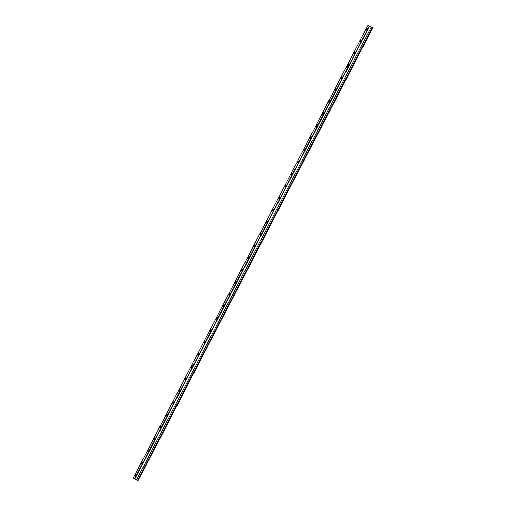 <?xml version="1.0" encoding="UTF-8"?>
<svg xmlns="http://www.w3.org/2000/svg" width="506" height="506" viewBox="0 0 506 506"><rect width="100%" height="100%" fill="white"/><g stroke="black" fill="none" stroke-linecap="round" stroke-linejoin="round"><path stroke-width="0.76" d="M366.951 29.392L367.173 28.431L366.521 29.158L366.3 30.12L366.951 29.392M135.956 475.02L136.177 474.059L135.311 475.748L135.956 475.02M142.199 462.977L142.42 462.016L141.775 462.743L141.553 463.705L142.199 462.977M148.441 450.935L148.669 449.973L148.018 450.701L147.796 451.662L148.441 450.935M154.684 438.885L154.912 437.93L154.26 438.658L154.039 439.619L154.684 438.885M160.927 426.843L161.155 425.888L160.503 426.615L160.282 427.57L160.927 426.843M167.17 414.8L167.397 413.838L166.746 414.572L166.525 415.527L167.17 414.8M173.413 402.757L173.64 401.796L172.989 402.523L172.767 403.484L173.413 402.757M179.662 390.714L179.883 389.753L179.01 391.442L179.662 390.714M185.904 378.665L186.126 377.71L185.474 378.437L185.253 379.399L185.904 378.665M192.147 366.622L192.369 365.667L191.496 367.35L192.147 366.622M198.39 354.579L198.611 353.618L197.738 355.307L198.39 354.579M204.633 342.537L204.854 341.575L203.981 343.264L204.633 342.537M210.875 330.494L211.097 329.532L210.445 330.26L210.224 331.221L210.875 330.494M217.118 318.445L217.34 317.49L216.688 318.217L216.467 319.178L217.118 318.445M223.361 306.402L223.582 305.447L222.931 306.174L222.71 307.129L223.361 306.402M229.604 294.359L229.825 293.398L228.952 295.087L229.604 294.359M235.847 282.316L236.068 281.355L235.416 282.082L235.195 283.044L235.847 282.316M242.089 270.274L242.311 269.312L241.659 270.04L241.438 271.001L242.089 270.274M248.332 258.224L248.554 257.269L247.902 257.997L247.681 258.958L248.332 258.224M254.575 246.182L254.796 245.227L253.923 246.909L254.575 246.182M260.818 234.139L261.039 233.177L260.166 234.866L260.818 234.139M267.06 222.096L267.282 221.135L266.409 222.823L267.06 222.096M273.303 210.053L273.525 209.092L272.652 210.781L273.303 210.053M279.546 198.004L279.767 197.049L278.895 198.738L279.546 198.004M285.789 185.961L286.01 185.006L285.365 185.734L285.144 186.689L285.789 185.961M292.032 173.919L292.253 172.957L291.386 174.646L292.032 173.919M298.274 161.876L298.496 160.914L297.629 162.603L298.274 161.876M304.517 149.833L304.745 148.872L304.093 149.599L303.872 150.56L304.517 149.833M310.76 137.79L310.988 136.829L310.336 137.556L310.115 138.517L310.76 137.79M317.003 125.741L317.23 124.786L316.579 125.513L316.358 126.468L317.003 125.741M323.245 113.698L323.473 112.743L322.822 113.471L322.6 114.426L323.245 113.698M329.495 101.655L329.716 100.694L328.843 102.383L329.495 101.655M335.737 89.613L335.959 88.651L335.307 89.379L335.086 90.34L335.737 89.613M341.98 77.57L342.201 76.608L341.55 77.336L341.329 78.297L341.98 77.57M348.223 65.521L348.444 64.566L347.571 66.248L348.223 65.521M354.466 53.478L354.687 52.523L354.036 53.25L353.814 54.205L354.466 53.478M360.708 41.435L360.93 40.474L360.057 42.162L360.708 41.435M372.378 27.628L372.802 27.843L138.062 480.7L137.638 480.485L372.308 27.59L137.569 480.447L136.557 479.922L371.246 27.039L369.279 26.027L134.539 478.878L133.198 478.157L367.938 25.3L369.279 26.027M372.308 27.59L371.296 27.071M367.938 25.3L372.802 27.843M371.246 27.039L136.557 479.922M136.506 479.897L134.539 478.878M369.576 26.179L134.836 479.037M137.961 480.649L372.694 27.792"/></g></svg>
